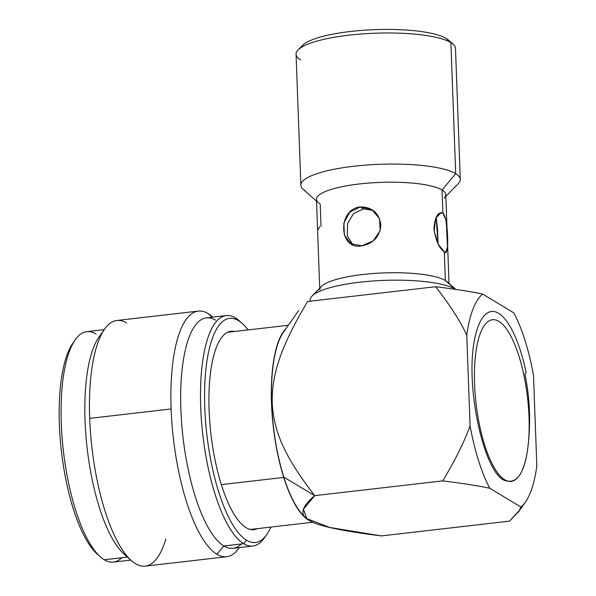 <?xml version="1.0" encoding="UTF-8"?>
<svg xmlns="http://www.w3.org/2000/svg" width="596" height="596" viewBox="0 0 596 596"><rect width="100%" height="100%" fill="white"/><g stroke="black" fill="none" stroke-linecap="round" stroke-linejoin="round"><path stroke-width="0.89" d="M373.26 210.537L363.493 208.853L353.532 213.569L347.595 223.582L347.282 235.74L352.765 244.576L347.282 235.74L347.595 223.582L353.532 213.569L363.493 208.853L360.319 206.939L349.725 212.176L343.862 223.083L344.384 235.211L351.074 243.704L361.742 245.828C373.454 243.593 379.838 236.605 380.896 224.856C378.981 212.936 372.127 206.961 360.319 206.939C337.18 209.159 338.662 250.566 361.742 245.828L373.059 241.022L380.114 230.838L379.577 218.695L371.68 209.479L360.319 206.939L363.493 208.853L373.215 210.522M319.732 288.196L316.469 199.377A64.696 14.639 -2.1 0 1 369.878 182.972A64.696 14.639 -2.1 0 1 442.046 189.982L442.888 212.966C437.941 211.722 434.961 216.944 433.933 228.633C435.758 240.628 439.215 248.368 444.311 251.855L445.361 280.53A64.696 14.639 177.9 0 0 373.193 273.512A64.696 14.639 177.9 0 0 319.791 289.924M310.211 301.181L310.166 300.012A74.679 16.904 -2.1 0 1 371.815 281.066A74.679 16.904 -2.1 0 1 455.12 289.164A74.679 16.904 177.9 0 0 380.501 280.537A74.679 16.904 177.9 0 0 312.066 296.011L321.438 286.46A64.696 14.639 -2.1 0 1 380.717 273.05A64.696 14.639 -2.1 0 1 445.361 280.53L455.12 289.164A74.679 16.904 -2.1 0 1 455.471 289.373A74.679 16.904 177.9 0 0 455.12 289.164L445.361 280.53L444.311 251.855C449.749 258.768 448.259 217.361 442.888 212.966L442.046 189.982A64.696 14.639 -2.1 0 1 445.771 194.639L449.026 283.458M300.995 47.598A74.992 16.971 -2.1 0 1 366.384 30.068A74.992 16.971 -2.1 0 1 446.225 38.464L450.896 42.592A79.767 18.051 -2.1 0 1 455.493 48.328L460.298 179.411A79.767 18.051 177.9 0 0 455.702 173.674L442.046 189.982A64.696 14.639 177.9 0 0 362.502 183.62A64.696 14.639 177.9 0 0 318.368 202.715A64.696 14.639 177.9 0 0 320.201 204.033L321.02 226.443M444.311 251.855L445.711 252.272L447.499 247.102L446.21 220.714L442.888 212.966L439.237 213.39L442.888 212.966L441.159 212.586L435.743 218.158L434.112 231.002L438.388 244.405L444.311 251.855M436.145 217.309L438.075 243.809L437.546 229.132L436.145 217.309M317.973 229.87L319.642 226.599M298.089 49.9L302.567 45.341A74.992 16.971 -2.1 0 1 371.293 29.8A74.992 16.971 -2.1 0 1 446.225 38.464A74.992 16.971 -2.1 0 1 448.356 39.992L453.154 44.216A79.767 18.051 177.9 0 0 450.896 42.592A79.767 18.051 177.9 0 0 371.189 33.376A79.767 18.051 177.9 0 0 298.089 49.9A79.767 18.051 177.9 0 0 300.66 59.913M316.536 201.098L303.208 189.372A79.767 18.051 -2.1 0 1 357.63 165.83A79.767 18.051 -2.1 0 1 455.702 173.674A79.767 18.051 177.9 0 0 366.719 165.025A79.767 18.051 177.9 0 0 300.868 185.259L296.063 54.176A79.767 18.051 -2.1 0 1 361.906 33.942A79.767 18.051 -2.1 0 1 450.896 42.592L455.702 173.674L450.896 42.592L446.225 38.464M300.868 185.259A79.767 18.051 177.9 0 0 305.465 190.996M444.124 198.103A64.696 14.639 177.9 0 0 442.046 189.982L455.702 173.674A79.767 18.051 -2.1 0 1 458.272 183.68L445.838 196.36M445.361 280.53A64.696 14.639 -2.1 0 1 447.194 281.848L455.813 289.425M312.066 296.011A74.679 16.904 177.9 0 0 310.382 301.159M519.585 510.198L509.52 521.135L381.447 535.908L509.52 521.135L518.9 511.323L520.911 507.025L489.8 488.266C478.797 485.889 463.122 483.43 442.776 480.883L314.695 495.656C284.285 456.38 273.646 430.968 272.238 403.082C271.567 375.122 280.306 347.379 307.581 301.479L435.654 286.713L307.581 301.479C280.306 347.379 271.567 375.122 272.238 403.082C273.646 430.968 284.285 456.38 314.695 495.656L442.776 480.883C455.582 459.516 464.686 441.115 470.08 425.678A110.044 35.045 83.4 0 0 489.8 488.266L520.911 507.025A110.044 35.045 83.4 0 0 536.825 465.93L533.509 375.435A110.044 35.045 83.4 0 0 513.789 312.848L482.678 294.089A110.044 35.045 83.4 0 0 466.765 335.183L470.08 425.678L466.765 335.183C460.283 321.117 449.913 304.966 435.654 286.713C456 289.261 471.674 291.72 482.678 294.089L513.789 312.848A110.044 35.045 83.4 0 1 533.509 375.435L536.825 465.93A110.044 35.045 83.4 0 1 525.367 502.167L518.46 511.971M504.7 479.728A81.339 25.904 -96.6 0 1 474.58 384.144A81.339 25.904 -96.6 0 1 498.889 321.386A81.339 25.904 -96.6 0 1 529.01 416.969A81.339 25.904 -96.6 0 1 504.7 479.728A81.339 25.904 83.4 0 0 511.115 481.359A81.339 25.904 83.4 0 0 528.466 407.329A81.339 25.904 83.4 0 0 498.889 321.386A81.339 25.904 83.4 0 0 492.475 319.754A81.339 25.904 83.4 0 0 475.124 393.785A81.339 25.904 83.4 0 0 504.7 479.728M314.695 495.656C301.136 507.025 299.296 515.227 309.175 520.271C316.513 525.605 340.599 530.812 381.447 535.908L329.715 527.475L306.806 518.632L303.461 509.237L314.695 495.656L283.838 477.187L314.695 495.656M285.976 328.62A99.241 31.61 83.4 0 0 283.748 477.426L221.325 484.623L283.748 477.426A99.241 31.61 83.4 0 0 310.427 520.986M482.678 294.089A110.044 35.045 83.4 0 0 466.765 335.183C460.283 321.117 449.913 304.966 435.654 286.713C456 289.261 471.674 291.72 482.678 294.089M489.8 488.266C478.797 485.889 463.122 483.43 442.776 480.883C455.582 459.516 464.686 441.115 470.08 425.678A110.044 35.045 83.4 0 0 489.8 488.266M520.911 507.025A110.044 35.045 83.4 0 0 525.367 502.167M306.255 518.162L304.876 516.933A98.802 31.469 -96.6 0 1 283.838 477.187A98.802 31.469 -96.6 0 1 283.554 332.054L298.641 310.65M526.179 372.589L524.92 374.035C530.127 399.171 530.984 424.657 527.482 450.479C525.501 464.105 520.36 483.93 507.04 480.905C485.8 480.078 463.904 387.571 474.945 337.619A89.661 28.556 -96.6 0 1 498.591 313.28A89.661 28.556 -96.6 0 1 526.179 372.589M266.695 534.605L264.371 537.897A115.982 36.937 -96.6 0 1 243.667 543.694L246.558 540.244A112.793 35.924 83.4 0 0 266.695 534.605A112.793 35.924 83.4 0 0 270.86 527.08A112.793 35.924 -96.6 0 1 246.558 540.244A112.793 35.924 -96.6 0 1 204.793 407.694A112.793 35.924 -96.6 0 1 238.504 320.663A112.793 35.924 -96.6 0 1 248.122 329.916A112.793 35.924 83.4 0 0 242.356 323.539A112.793 35.924 83.4 0 0 238.504 320.663A112.793 35.924 83.4 0 0 204.793 407.694A112.793 35.924 83.4 0 0 246.558 540.244L243.667 543.694A115.982 36.937 -96.6 0 1 200.718 407.396A115.982 36.937 -96.6 0 1 235.39 317.906L238.504 320.663L235.39 317.906A115.982 36.937 -96.6 0 1 239.346 320.857L242.356 323.539M246.096 527.669A99.867 31.812 83.4 0 0 257.45 528.63A99.867 31.812 83.4 0 1 253.97 529.665A99.867 31.812 83.4 0 1 246.096 527.669A99.867 31.812 83.4 0 1 209.412 416.597A99.867 31.812 83.4 0 1 234.712 331.458A99.867 31.812 83.4 0 0 231.092 331.242A99.867 31.812 83.4 0 0 209.792 422.139A99.867 31.812 83.4 0 0 246.096 527.669M252.816 546.018L232.984 548.305A115.982 36.937 -96.6 0 1 223.835 545.981L243.667 543.694A115.982 36.937 83.4 0 0 252.816 546.018A115.982 36.937 83.4 0 0 265.525 536.162M240.859 322.287A115.982 36.937 83.4 0 0 235.39 317.906A115.982 36.937 83.4 0 0 226.242 315.582A115.982 36.937 83.4 0 0 201.5 421.141A115.982 36.937 83.4 0 0 243.667 543.694L223.835 545.981A115.982 36.937 83.4 0 0 241.365 543.962M226.651 556.746L145.223 566.133A123.64 39.381 -96.6 0 1 135.471 563.66A123.64 39.381 -96.6 0 1 89.691 418.362L171.119 408.968A123.64 39.381 83.4 0 0 216.899 554.265L223.835 545.981L216.899 554.265A123.64 39.381 83.4 0 0 226.651 556.746A123.64 39.381 83.4 0 0 239.324 547.575A123.64 39.381 -96.6 0 1 238.974 548.089A123.64 39.381 -96.6 0 1 216.899 554.265A123.64 39.381 -96.6 0 1 171.119 408.968A123.64 39.381 -96.6 0 1 208.071 313.57L212.183 317.206L208.071 313.57A123.64 39.381 -96.6 0 1 212.288 316.714L212.765 317.139A123.64 39.381 83.4 0 0 208.071 313.57A123.64 39.381 83.4 0 0 198.326 311.09A123.64 39.381 83.4 0 0 171.119 408.968L89.691 418.362A123.64 39.381 -96.6 0 1 116.898 320.484L198.326 311.09M215.558 320.194A115.982 36.937 83.4 0 0 180.893 409.683A115.982 36.937 83.4 0 0 223.835 545.981A115.982 36.937 -96.6 0 1 181.668 423.428A115.982 36.937 -96.6 0 1 206.41 317.869L226.242 315.582M126.65 322.957A123.64 39.381 83.4 0 0 104.576 329.141A123.64 39.381 83.4 0 0 89.691 418.362A123.64 39.381 83.4 0 0 131.254 560.508A123.64 39.381 83.4 0 0 135.471 563.66A123.64 39.381 83.4 0 0 165.807 539.045M101.849 333.596A115.982 36.937 83.4 0 0 87.158 448.371A115.982 36.937 83.4 0 0 127.589 556.783A115.982 36.937 -96.6 0 1 124.035 554.079A115.982 36.937 -96.6 0 1 87.158 448.371A115.982 36.937 -96.6 0 1 99.003 337.038L104.576 329.141M130.785 560.091L113.396 562.095A115.982 36.937 -96.6 0 1 104.255 559.771L127.425 557.104L104.255 559.771A115.982 36.937 -96.6 0 1 62.088 437.218A115.982 36.937 -96.6 0 1 86.83 331.659L104.218 329.655M125.108 553.758A115.982 36.937 -96.6 0 1 124.557 554.533A115.982 36.937 83.4 0 0 125.108 553.758M95.971 333.983A115.982 36.937 83.4 0 0 75.267 339.78A115.982 36.937 83.4 0 0 63.414 451.105A115.982 36.937 83.4 0 0 100.299 556.82A115.982 36.937 83.4 0 0 104.255 559.771A115.982 36.937 83.4 0 0 121.778 557.752M98.78 555.39A112.793 35.924 -96.6 0 1 61.425 451.336A112.793 35.924 -96.6 0 1 74.12 341.515M100.299 556.82L97.29 554.138A112.793 35.924 -96.6 0 1 61.425 451.336A112.793 35.924 -96.6 0 1 72.95 343.072L75.267 339.78M288.33 325.274L227.62 332.277M312.975 522.223L250.357 529.449M238.974 548.089L239.331 547.575M131.254 560.508L124.035 554.079"/></g></svg>
